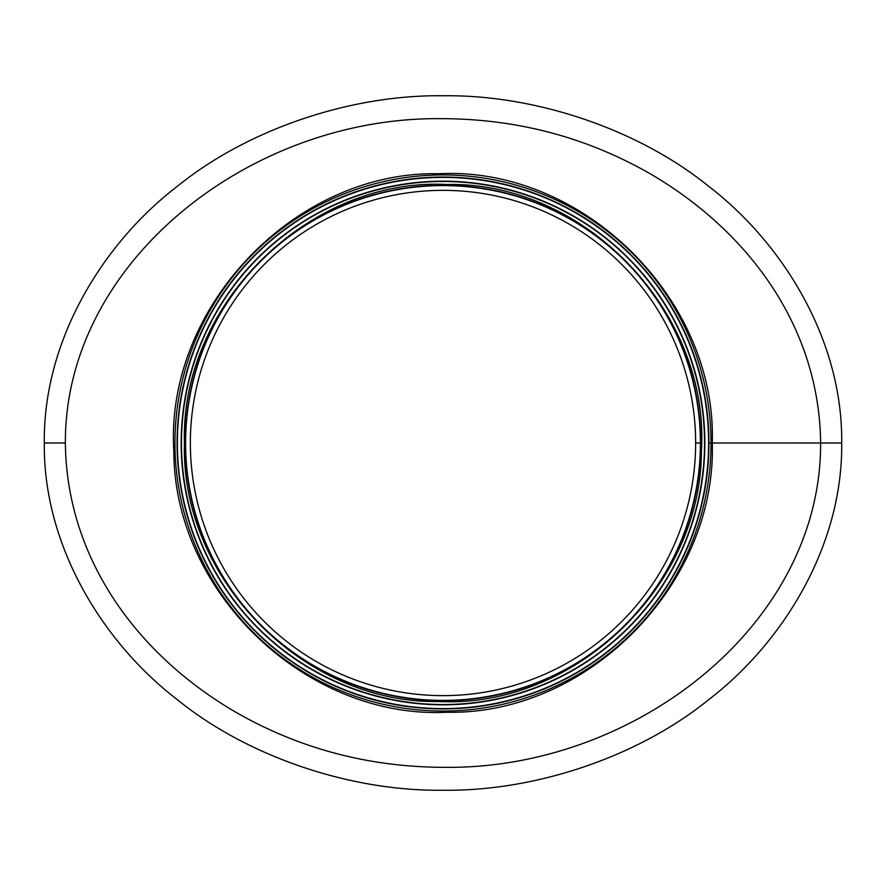 <?xml version="1.0" encoding="UTF-8"?>
<svg xmlns="http://www.w3.org/2000/svg" width="886" height="886" viewBox="0 0 886 886"><rect width="100%" height="100%" fill="white"/><g stroke="black" fill="none" stroke-linecap="round" stroke-linejoin="round"><path stroke-width="1.33" d="M65.365 443C66.55 555.611 133.697 651.443 232.641 710.384C297.618 748.371 368.631 767.354 445.669 767.342C635.938 769.015 821.289 624.121 820.635 443.011C819.45 330.389 752.303 234.557 653.359 175.616C588.382 137.629 517.369 118.646 440.331 118.658C250.051 116.985 64.711 261.891 65.365 443L44.3 443C43.082 545.643 102.953 642.882 177.687 699.962C247.482 756.511 350.369 791.497 443 790.234C535.631 791.497 638.518 756.511 708.313 699.962C783.047 642.882 842.918 545.643 841.7 443.011L820.635 443.011L841.7 443C842.918 340.357 783.047 243.118 708.313 186.038C638.518 129.489 535.631 94.503 443 95.766C350.369 94.503 247.482 129.489 177.687 186.038C102.953 243.118 43.082 340.357 44.3 443M820.635 443L712.289 443C716.619 584.383 587.916 714.958 447.231 712.255C306.689 719.377 173.955 592.9 173.844 451.461C164.674 307.209 295.093 170.721 438.769 173.745C582.279 166.214 716.929 298.538 712.289 443L820.635 443.011M708.922 443L711.059 443L708.922 443M695.643 443L700.394 443L695.643 443A252.643 252.643 0 0 0 316.679 224.202A252.643 252.643 0 0 0 316.679 661.787A252.643 252.643 0 0 0 695.643 443M700.394 443A257.394 257.394 0 0 0 314.297 220.082A257.394 257.394 0 0 0 314.297 665.907A257.394 257.394 0 0 0 700.394 443A257.394 257.394 0 0 0 314.297 220.082A257.394 257.394 0 0 0 314.297 665.907A257.394 257.394 0 0 0 700.394 443M177.078 443A265.922 265.922 0 0 0 575.966 673.305A265.922 265.922 0 0 0 575.966 212.695A265.922 265.922 0 0 0 177.078 443A265.922 265.922 0 0 0 575.966 673.305A265.922 265.922 0 0 0 575.966 212.695A265.922 265.922 0 0 0 177.078 443M181.176 443A261.824 261.824 0 0 0 573.918 669.75A261.824 261.824 0 0 0 573.918 216.25A261.824 261.824 0 0 0 181.176 443A261.824 261.824 0 0 0 573.918 669.75A261.824 261.824 0 0 0 573.918 216.25A261.824 261.824 0 0 0 181.176 443M711.059 443A268.059 268.059 0 0 0 308.97 210.857A268.059 268.059 0 0 0 308.97 675.143A268.059 268.059 0 0 0 711.059 443M177.388 443A265.612 265.612 0 0 0 575.811 673.028A265.612 265.612 0 0 0 575.811 212.972A265.612 265.612 0 0 0 177.388 443M181.475 443A261.525 261.525 0 0 0 573.763 669.495A261.525 261.525 0 0 0 573.763 216.505A261.525 261.525 0 0 0 181.475 443M185.274 443A257.726 257.726 0 0 0 571.858 666.194A257.726 257.726 0 0 0 571.858 219.806A257.726 257.726 0 0 0 185.274 443M184.454 443C180.29 578.746 303.854 704.115 438.935 701.513C573.873 708.357 701.313 586.931 701.413 451.118C710.229 312.625 585.004 181.586 447.065 184.487C309.269 177.255 180.002 304.297 184.454 443"/></g></svg>
